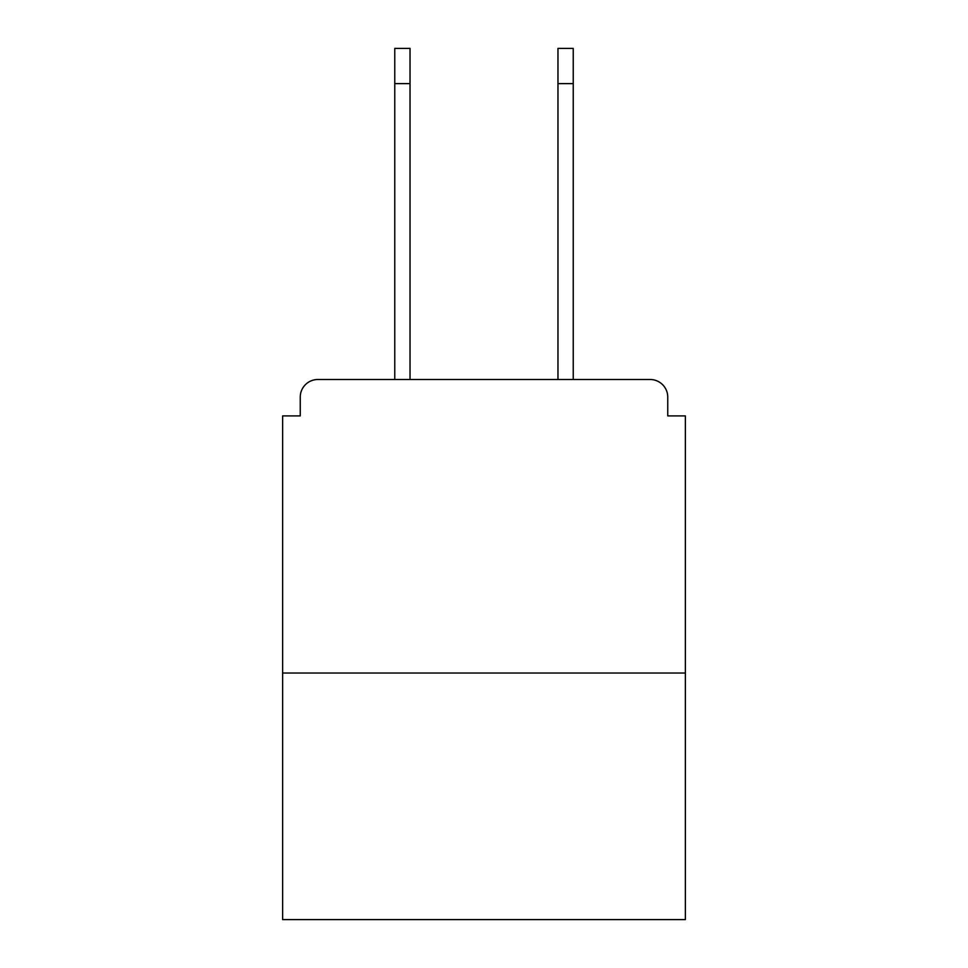 <?xml version="1.0" encoding="UTF-8"?>
<svg xmlns="http://www.w3.org/2000/svg" width="968" height="968" viewBox="0 0 968 968"><rect width="100%" height="100%" fill="white"/><g stroke="black" fill="none" stroke-linecap="round" stroke-linejoin="round"><path stroke-width="1.45" d="M667.751 415.901L667.751 397.11L667.751 415.901L685.368 415.901L685.368 919.6L282.632 919.6L282.632 415.901L300.249 415.901L300.249 397.11L300.249 415.901M685.368 673.038L282.632 673.038M667.751 397.11A17.618 17.618 0 0 0 650.133 379.504L317.867 379.504A17.618 17.618 0 0 0 300.249 397.11M650.133 379.504L575.585 379.504M392.415 379.504L317.867 379.504M394.762 83.623L394.762 48.4L410.033 48.4L410.033 83.623L394.762 83.623L394.762 379.504M410.033 379.504L410.033 83.623M557.967 379.504L557.967 48.4L573.237 48.4L573.237 83.623L557.967 83.623M573.237 379.504L573.237 83.623"/></g></svg>
